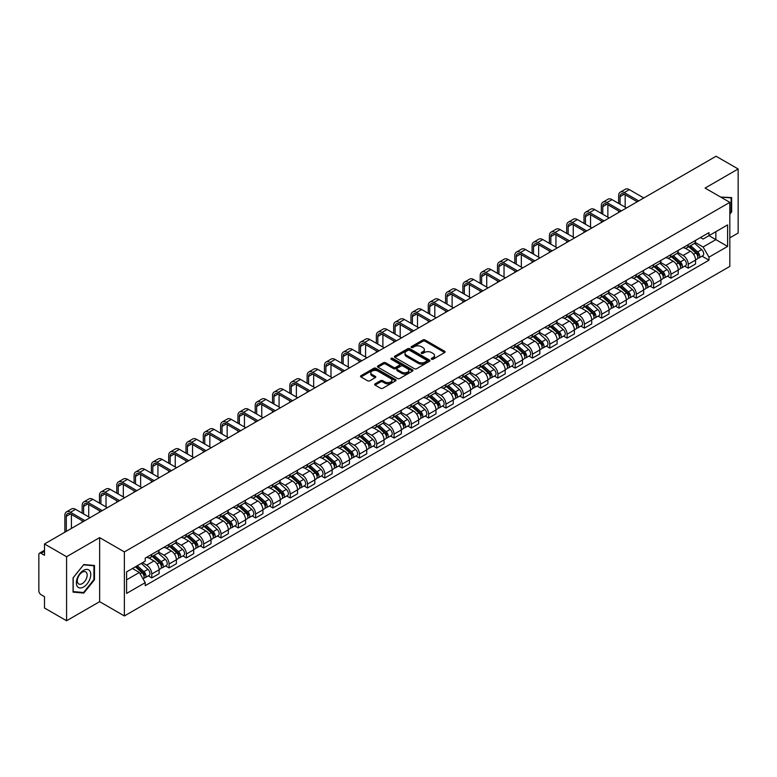 <?xml version="1.0" encoding="UTF-8"?>
<svg xmlns="http://www.w3.org/2000/svg" width="777" height="777" viewBox="0 0 777 777"><rect width="100%" height="100%" fill="white"/><g stroke="black" fill="none" stroke-linecap="round" stroke-linejoin="round"><path stroke-width="1.17" d="M431.575 359.217A1.078 0.622 0 0 0 433.1 359.217L444.667 352.535A1.544 0.894 0 0 0 445.114 351.913A1.544 0.894 0 0 0 444.667 351.282L425.068 339.967A1.544 0.894 0 0 0 422.892 339.967L411.315 346.649A1.078 0.622 0 0 0 412.84 347.523L414.345 346.659A4.924 2.846 0 0 1 421.309 346.659L422.941 347.601A4.924 2.846 0 0 1 424.388 349.611A4.924 2.846 0 0 1 422.941 351.631L421.445 352.496A1.078 0.622 0 0 0 422.97 353.37L424.465 352.505A4.924 2.846 0 0 1 431.439 352.505L433.071 353.448A4.924 2.846 0 0 1 434.508 355.458A4.924 2.846 0 0 1 433.071 357.469L431.575 358.333A1.078 0.622 0 0 0 431.575 359.217L431.575 358.333M375.087 383.848A1.544 0.894 0 0 0 374.64 384.469A1.544 0.894 0 0 0 375.087 385.101L380.584 388.277A1.544 0.894 0 0 0 382.76 388.277L395.61 380.856A1.544 0.894 0 0 0 396.066 380.235A1.544 0.894 0 0 0 395.61 379.603L376.01 368.288A1.544 0.894 0 0 0 373.834 368.288L360.984 375.709A1.544 0.894 0 0 0 360.538 376.33A1.544 0.894 0 0 0 360.984 376.962L367.628 380.798A1.544 0.894 0 0 0 369.803 380.798L375.31 377.622A1.544 0.894 0 0 0 375.757 376.991A1.544 0.894 0 0 0 375.31 376.359L372.008 374.465A4.118 2.38 0 0 1 370.804 372.785A4.118 2.38 0 0 1 373.348 370.58A4.118 2.38 0 0 1 377.836 371.095L390.744 378.545A4.118 2.38 0 0 1 391.948 380.235A4.118 2.38 0 0 1 389.403 382.43A4.118 2.38 0 0 1 384.916 381.915L382.76 380.672A1.544 0.894 0 0 0 380.584 380.672L375.087 383.848L375.087 385.101L380.584 381.954L380.584 380.672M124.378 551.913L99.641 537.626L66.579 556.711L44.503 543.968L716.073 156.245L738.15 168.988L705.089 188.073L729.826 202.35L124.378 551.913L124.378 615.957L729.826 266.404L729.826 202.35M414.452 368.725A1.544 0.894 0 0 0 416.627 368.725L429.477 361.305A1.544 0.894 0 0 0 429.924 360.683A1.544 0.894 0 0 0 429.477 360.052L409.877 348.737A1.544 0.894 0 0 0 407.702 348.737L394.852 356.157A1.544 0.894 0 0 0 394.395 356.779A1.544 0.894 0 0 0 394.852 357.41L414.452 368.725M391.521 359.45A1.078 0.622 0 0 1 392.618 359.605L392.618 358.323L412.548 369.823A1.544 0.894 0 0 1 412.995 370.454A1.544 0.894 0 0 1 412.548 371.085L399.699 378.506A1.544 0.894 0 0 1 397.523 378.506L377.923 367.181L377.923 365.928A1.544 0.894 0 0 0 377.467 366.559A1.544 0.894 0 0 0 377.923 367.181M377.923 365.928L383.42 362.752A1.544 0.894 0 0 1 385.596 362.752L393.541 367.346A1.544 0.894 0 0 0 395.726 367.346L399.368 365.239A1.544 0.894 0 0 0 399.825 364.607A1.544 0.894 0 0 0 399.368 363.976L391.093 359.197A1.078 0.622 0 0 1 392.618 358.323M66.579 556.711L66.579 620.755L44.503 608.012L44.503 596.678L41.064 594.696A3.137 1.816 -120 0 1 38.85 590.85L38.85 554.603A3.137 1.816 -120 0 1 39.501 553.166L44.503 550.271M729.826 237.84L738.15 233.032L738.15 168.988M66.579 620.755L99.641 601.67L124.378 615.957M44.503 543.968L44.503 555.302L41.064 553.321A3.137 1.816 -120 0 0 39.501 553.166M688.228 244.619A7.216 4.167 60 0 1 686.742 247.863L694.055 243.638A7.216 4.167 -120 0 0 695.551 240.394M677.845 252.399L683.129 255.448A7.216 4.167 60 0 1 688.228 264.287L695.551 260.062A7.216 4.167 -120 0 0 690.452 251.224L685.207 248.193M695.551 260.062L695.551 263.966L688.228 268.191L684.722 266.161M686.742 247.863A7.216 4.167 60 0 1 683.187 247.533M688.228 264.287L688.228 268.191M670.93 254.613A7.216 4.167 60 0 1 669.434 257.857L676.757 253.623A7.216 4.167 -120 0 0 678.243 250.388M667.414 276.156L670.93 278.185L678.243 273.96L678.243 270.046A7.216 4.167 -120 0 0 673.144 261.208L667.909 258.187M669.434 257.857A7.216 4.167 60 0 1 665.879 257.527M660.537 262.383L665.821 265.443A7.216 4.167 60 0 1 670.93 274.281L670.93 278.185M653.622 264.607A7.216 4.167 60 0 1 652.126 267.842L659.45 263.617A7.216 4.167 -120 0 0 660.945 260.382M650.116 286.15L653.622 288.17L660.945 283.945L660.945 280.041A7.216 4.167 -120 0 0 655.837 271.202L650.602 268.182M652.126 267.842A7.216 4.167 60 0 1 648.572 267.521M643.23 272.377L648.523 275.427A7.216 4.167 60 0 1 653.622 284.265L653.622 288.17M636.314 274.592A7.216 4.167 60 0 1 634.819 277.836L642.142 273.611A7.216 4.167 -120 0 0 643.638 270.367M632.808 296.134L636.314 298.164L643.638 293.939L643.638 290.035A7.216 4.167 -120 0 0 638.539 281.196L633.294 278.166M634.819 277.836A7.216 4.167 60 0 1 631.274 277.506M625.922 282.372L631.215 285.421A7.216 4.167 60 0 1 636.314 294.26L636.314 298.164M619.007 284.586A7.216 4.167 60 0 1 617.521 287.83L624.834 283.595A7.216 4.167 -120 0 0 626.33 280.361M615.501 306.128L619.016 308.158L626.33 303.933L626.33 300.019A7.216 4.167 -120 0 0 621.231 291.181L615.986 288.16M617.521 287.83A7.216 4.167 60 0 1 613.966 287.5M608.624 292.356L613.908 295.415A7.216 4.167 60 0 1 619.016 304.254L619.016 308.158M601.709 294.58A7.216 4.167 60 0 1 600.213 297.814L607.536 293.589A7.216 4.167 -120 0 0 609.032 290.355M598.193 316.122L601.709 318.143L609.032 313.918L609.032 310.013A7.216 4.167 -120 0 0 603.923 301.175L598.688 298.154M600.213 297.814A7.216 4.167 60 0 1 596.658 297.494M591.316 302.35L596.6 305.4A7.216 4.167 60 0 1 601.709 314.238L601.709 318.143M584.401 304.574A7.216 4.167 60 0 1 582.905 307.809L590.229 303.584A7.216 4.167 -120 0 0 591.724 300.34M580.895 326.107L584.401 328.137L591.724 323.912L591.724 320.007A7.216 4.167 -120 0 0 586.616 311.169L581.381 308.139M582.905 307.809A7.216 4.167 60 0 1 579.351 307.488M574.009 312.344L579.302 315.394A7.216 4.167 60 0 1 584.401 324.232L584.401 328.137M567.093 314.559A7.216 4.167 60 0 1 565.598 317.803L572.921 313.578A7.216 4.167 -120 0 0 574.417 310.334M563.587 336.101L567.093 338.131L574.417 333.906L574.417 329.992A7.216 4.167 -120 0 0 569.318 321.154L564.073 318.133M565.598 317.803A7.216 4.167 60 0 1 562.053 317.472M556.711 322.329L561.994 325.388A7.216 4.167 60 0 1 567.093 334.227L567.093 338.131M549.795 324.553A7.216 4.167 60 0 1 548.3 327.787L555.623 323.562A7.216 4.167 -120 0 0 557.109 320.328M546.28 346.095L549.795 348.115L557.109 343.89L557.109 339.986A7.216 4.167 -120 0 0 552.01 331.148L546.765 328.127M548.3 327.787A7.216 4.167 60 0 1 544.745 327.467M539.403 332.323L544.687 335.373A7.216 4.167 60 0 1 549.795 344.211L549.795 348.115M532.488 334.547A7.216 4.167 60 0 1 530.992 337.781L538.315 333.556A7.216 4.167 -120 0 0 539.811 330.312M528.972 356.08L532.488 358.11L539.811 353.885L539.811 349.98A7.216 4.167 -120 0 0 534.702 341.142L529.467 338.112M530.992 337.781A7.216 4.167 60 0 1 527.437 337.461M522.095 342.317L527.379 345.367A7.216 4.167 60 0 1 532.488 354.205L532.488 358.11M515.18 344.532A7.216 4.167 60 0 1 513.684 347.775L521.008 343.551A7.216 4.167 -120 0 0 522.503 340.307M511.674 366.074L515.18 368.104L522.503 363.879L522.503 359.965A7.216 4.167 -120 0 0 517.404 351.126L512.16 348.106M513.684 347.775A7.216 4.167 60 0 1 510.13 347.445M504.788 352.302L510.081 355.361A7.216 4.167 60 0 1 515.18 364.199L515.18 368.104M497.872 354.526A7.216 4.167 60 0 1 496.386 357.76L503.7 353.535A7.216 4.167 -120 0 0 505.196 350.301M494.366 376.068L497.872 378.088L505.196 373.863L505.196 369.959A7.216 4.167 -120 0 0 500.097 361.12L494.852 358.1M496.386 357.76A7.216 4.167 60 0 1 492.832 357.439M487.49 362.296L492.773 365.345A7.216 4.167 60 0 1 497.872 374.184L497.872 378.088M480.575 364.52A7.216 4.167 60 0 1 479.079 367.754L486.402 363.529A7.216 4.167 -120 0 0 487.888 360.285M477.059 386.052L480.575 388.082L487.898 383.857L487.898 379.953A7.216 4.167 -120 0 0 482.789 371.115L477.554 368.084M479.079 367.754A7.216 4.167 60 0 1 475.524 367.434M470.182 372.29L475.466 375.34A7.216 4.167 60 0 1 480.575 384.178L480.575 388.082M463.267 374.504A7.216 4.167 60 0 1 461.771 377.748L469.094 373.523A7.216 4.167 -120 0 0 470.59 370.279M459.761 396.047L463.267 398.077L470.59 393.852L470.59 389.937A7.216 4.167 -120 0 0 465.481 381.099L460.246 378.078M461.771 377.748A7.216 4.167 60 0 1 458.216 377.418M452.874 382.274L458.168 385.334A7.216 4.167 60 0 1 463.267 394.172L463.267 398.077M445.959 384.498A7.216 4.167 60 0 1 444.463 387.733L451.787 383.508A7.216 4.167 -120 0 0 453.282 380.274M442.453 406.041L445.959 408.061L453.282 403.836L453.282 399.932A7.216 4.167 -120 0 0 448.183 391.093L442.939 388.073M444.463 387.733A7.216 4.167 60 0 1 440.918 387.412M435.567 392.268L440.86 395.318A7.216 4.167 60 0 1 445.959 404.157L445.959 408.061M428.651 394.493A7.216 4.167 60 0 1 427.165 397.727L434.479 393.502A7.216 4.167 -120 0 0 435.975 390.258M425.145 416.035L428.661 418.055L435.975 413.83L435.975 409.926A7.216 4.167 -120 0 0 430.876 401.087L425.631 398.057M427.165 397.727A7.216 4.167 60 0 1 423.611 397.406M418.269 402.263L423.552 405.312A7.216 4.167 60 0 1 428.661 414.151L428.661 418.055M411.354 404.477A7.216 4.167 60 0 1 409.858 407.721L417.181 403.496A7.216 4.167 -120 0 0 418.677 400.252M407.838 426.019L411.354 428.049L418.677 423.824L418.677 419.91A7.216 4.167 -120 0 0 413.568 411.072L408.333 408.051M409.858 407.721A7.216 4.167 60 0 1 406.303 407.391M400.961 412.247L406.245 415.306A7.216 4.167 60 0 1 411.354 424.145L411.354 428.049M394.046 414.471A7.216 4.167 60 0 1 392.55 417.705L399.873 413.481A7.216 4.167 -120 0 0 401.369 410.246M390.54 436.014L394.046 438.043L401.369 433.809L401.369 429.904A7.216 4.167 -120 0 0 396.26 421.066L391.025 418.045M392.55 417.705A7.216 4.167 60 0 1 388.995 417.385M383.653 422.241L388.947 425.291A7.216 4.167 60 0 1 394.046 434.129L394.046 438.043M376.738 424.465A7.216 4.167 60 0 1 375.242 427.7L382.566 423.475A7.216 4.167 -120 0 0 384.061 420.231M373.232 446.008L376.738 448.028L384.061 443.803L384.061 439.899A7.216 4.167 -120 0 0 378.962 431.06L373.718 428.03M375.242 427.7A7.216 4.167 60 0 1 371.697 427.379M366.355 432.235L371.639 435.285A7.216 4.167 60 0 1 376.738 444.123L376.738 448.028M359.44 434.45A7.216 4.167 60 0 1 357.944 437.694L365.268 433.469A7.216 4.167 -120 0 0 366.754 430.225M355.924 455.992L359.44 458.022L366.754 453.797L366.754 449.883A7.216 4.167 -120 0 0 361.655 441.045L356.41 438.024M357.944 437.694A7.216 4.167 60 0 1 354.39 437.364M349.048 442.22L354.331 445.279A7.216 4.167 60 0 1 359.44 454.118L359.44 458.022M342.133 444.444A7.216 4.167 60 0 1 340.637 447.678L347.96 443.453A7.216 4.167 -120 0 0 349.456 440.219M338.617 465.986L342.133 468.016L349.456 463.782L349.456 459.877A7.216 4.167 -120 0 0 344.347 451.039L339.112 448.018M340.637 447.678A7.216 4.167 60 0 1 337.082 447.358M331.74 452.214L337.033 455.264A7.216 4.167 60 0 1 342.133 464.102L342.133 468.016M324.825 454.438A7.216 4.167 60 0 1 323.329 457.672L330.652 453.447A7.216 4.167 -120 0 0 332.148 450.204M321.319 475.98L324.825 478.001L332.148 473.776L332.148 469.871A7.216 4.167 -120 0 0 327.049 461.033L321.804 458.003M323.329 457.672A7.216 4.167 60 0 1 319.784 457.352M314.432 462.208L319.726 465.258A7.216 4.167 60 0 1 324.825 474.096L324.825 478.001M307.517 464.423A7.216 4.167 60 0 1 306.031 467.667L313.345 463.442A7.216 4.167 -120 0 0 314.84 460.198M304.011 485.965L307.517 487.995L314.84 483.77L314.84 479.856A7.216 4.167 -120 0 0 309.741 471.017L304.497 467.997M306.031 467.667A7.216 4.167 60 0 1 302.476 467.336M297.135 472.193L302.418 475.252A7.216 4.167 60 0 1 307.517 484.09L307.517 487.995M290.219 474.417A7.216 4.167 60 0 1 288.723 477.651L296.047 473.426A7.216 4.167 -120 0 0 297.533 470.192M286.703 495.959L290.219 497.989L297.542 493.754L297.542 489.85A7.216 4.167 -120 0 0 292.434 481.012L287.199 477.991M288.723 477.651A7.216 4.167 60 0 1 285.169 477.331M279.827 482.187L285.11 485.236A7.216 4.167 60 0 1 290.219 494.075L290.219 497.989M272.912 484.411A7.216 4.167 60 0 1 271.416 487.645L278.739 483.42A7.216 4.167 -120 0 0 280.235 480.176M269.405 505.953L272.912 507.973L280.235 503.749L280.235 499.844A7.216 4.167 -120 0 0 275.126 491.006L269.891 487.975M271.416 487.645A7.216 4.167 60 0 1 267.861 487.325M262.519 492.181L267.812 495.231A7.216 4.167 60 0 1 272.912 504.069L272.912 507.973M255.604 494.395A7.216 4.167 60 0 1 254.108 497.639L261.431 493.414A7.216 4.167 -120 0 0 262.927 490.17M252.098 515.938L255.604 517.968L262.927 513.743L262.927 509.829A7.216 4.167 -120 0 0 257.828 500.99L252.583 497.97M254.108 497.639A7.216 4.167 60 0 1 250.563 497.309M245.211 502.165L250.505 505.225A7.216 4.167 60 0 1 255.604 514.063L255.604 517.968M238.306 504.39A7.216 4.167 60 0 1 236.81 507.624L244.124 503.399A7.216 4.167 -120 0 0 245.619 500.165M234.79 525.932L238.306 527.962L245.619 523.727L245.619 519.823A7.216 4.167 -120 0 0 240.52 510.984L235.276 507.964M236.81 507.624A7.216 4.167 60 0 1 233.255 507.303M227.914 512.16L233.197 515.209A7.216 4.167 60 0 1 238.306 524.048L238.306 527.962M220.998 514.384A7.216 4.167 60 0 1 219.502 517.618L226.826 513.393A7.216 4.167 -120 0 0 228.321 510.149M217.482 535.926L220.998 537.946L228.321 533.721L228.321 529.817A7.216 4.167 -120 0 0 223.213 520.978L217.978 517.948M219.502 517.618A7.216 4.167 60 0 1 215.948 517.297M210.606 522.154L215.889 525.203A7.216 4.167 60 0 1 220.998 534.042L220.998 537.946M203.691 524.368A7.216 4.167 60 0 1 202.195 527.612L209.518 523.387A7.216 4.167 -120 0 0 211.014 520.143M200.184 545.91L203.691 547.94L211.014 543.715L211.014 539.801A7.216 4.167 -120 0 0 205.915 530.963L200.67 527.942M202.195 527.612A7.216 4.167 60 0 1 198.64 527.282M193.298 532.138L198.591 535.198A7.216 4.167 60 0 1 203.691 544.036L203.691 547.94M186.383 534.362A7.216 4.167 60 0 1 184.887 537.597L192.21 533.372A7.216 4.167 -120 0 0 193.706 530.137M182.877 555.905L186.383 557.935L193.706 553.7L193.706 549.795A7.216 4.167 -120 0 0 188.607 540.957L183.362 537.937M184.887 537.597A7.216 4.167 60 0 1 181.342 537.276M176 542.132L181.284 545.182A7.216 4.167 60 0 1 186.383 554.02L186.383 557.935M169.085 544.356A7.216 4.167 60 0 1 167.589 547.591L174.912 543.366A7.216 4.167 -120 0 0 176.398 540.122M165.569 565.899L169.085 567.919L176.398 563.694L176.398 559.79A7.216 4.167 -120 0 0 171.299 550.951L166.064 547.921M167.589 547.591A7.216 4.167 60 0 1 164.034 547.27M158.693 552.126L163.976 555.176A7.216 4.167 60 0 1 169.085 564.015L169.085 567.919M151.777 554.341A7.216 4.167 60 0 1 150.282 557.585L157.605 553.36A7.216 4.167 -120 0 0 159.1 550.116M148.261 575.883L151.777 577.913L159.1 573.688L159.1 569.774A7.216 4.167 -120 0 0 153.992 560.936L148.757 557.915M150.282 557.585A7.216 4.167 60 0 1 146.727 557.255M142.453 562.733L146.678 565.17A7.216 4.167 60 0 1 151.777 574.009L151.777 577.913M700.485 237.548L703.098 239.054L727.612 224.903L715.85 231.682L715.85 239.627L703.098 246.989L695.143 242.405M126.593 579.836L139.355 572.464L145.231 582.653L126.593 593.414L126.593 571.891L145.231 561.13L145.231 558.119L708.974 232.644L708.974 235.654L727.612 246.416L708.974 257.177L703.098 246.989M727.612 224.903L727.612 246.416M145.231 582.653L145.231 585.664L708.974 260.188L708.974 257.177M729.826 214.17L731.662 211.888L731.662 197.62L720.648 197.047L731.108 197.902L731.108 211.732L729.826 213.325M99.641 537.626L99.641 601.67M73.067 592.123L83.78 593.084L94.483 579.768L94.483 565.491L83.78 564.539L73.067 577.855L73.067 592.123M139.355 572.464L132.478 568.502M702.029 256.177L708.974 260.188M731.108 211.577L731.662 211.888M82.644 592.433L83.78 593.084M93.93 579.448L94.483 579.768M432.002 359.372L433.071 358.751A4.924 2.846 0 0 0 434.508 356.74L434.508 355.458M424.388 349.611L424.388 350.893A4.924 2.846 0 0 1 422.941 352.904L421.872 353.525M444.648 352.554L425.068 341.249A1.544 0.894 0 0 0 422.892 341.249L411.752 347.678M429.458 361.324L409.877 350.019A1.544 0.894 0 0 0 407.702 350.019L394.871 357.42L394.852 356.157M426.758 361.12A1.078 0.622 0 0 0 426.758 360.237L409.547 350.31A1.078 0.622 0 0 0 408.022 350.31L406.449 351.214A4.924 2.846 0 0 0 405.002 353.234A4.924 2.846 0 0 0 406.449 355.244L418.211 362.033A4.924 2.846 0 0 0 425.174 362.033L426.758 361.12L426.758 362.403A1.078 0.622 0 0 0 427.068 361.956L427.068 360.683M405.002 353.234L405.002 354.506A4.924 2.846 0 0 0 406.449 356.526L406.449 355.244M426.758 362.403L425.174 363.315A4.924 2.846 0 0 1 418.211 363.315L406.449 356.526M377.943 367.2L383.42 364.034L383.42 362.752M399.825 364.607L399.825 365.889A1.544 0.894 0 0 1 399.368 366.521L395.726 368.628A1.544 0.894 0 0 1 393.541 368.628L385.596 364.034A1.544 0.894 0 0 0 383.42 364.034M392.618 359.605L412.519 371.095M401.796 372.105A4.118 2.38 0 0 0 406.284 372.62A4.118 2.38 0 0 0 408.828 370.425A4.118 2.38 0 0 0 407.614 368.745L403.069 366.113A1.544 0.894 0 0 0 400.893 366.113L397.241 368.22A1.544 0.894 0 0 0 396.794 368.852A1.544 0.894 0 0 0 397.241 369.483L401.796 372.105L401.796 373.387A4.118 2.38 0 0 0 406.284 373.902A4.118 2.38 0 0 0 408.828 371.707L408.828 370.425M396.794 368.852L396.794 370.134A1.544 0.894 0 0 0 397.241 370.765L397.241 369.483M401.796 373.387L397.241 370.765M391.948 380.235L391.948 381.507A4.118 2.38 0 0 1 389.403 383.712A4.118 2.38 0 0 1 384.916 383.197L382.76 381.954A1.544 0.894 0 0 0 380.584 381.954M370.804 372.785L370.804 374.058A4.118 2.38 0 0 0 372.008 375.747L372.008 374.465M375.31 376.359L375.31 377.622L372.008 375.747M395.61 379.603L395.61 380.856L376.01 369.57A1.544 0.894 0 0 0 373.834 369.57L361.004 376.971M688.733 246.707L695.784 253.001A3.924 2.263 60 0 1 697.018 259.071L695.551 259.916M688.917 246.882L692.239 248.795M689.442 246.299L697.29 253.302A1.884 1.088 60 0 1 697.882 256.216A1.884 1.088 60 0 1 697.707 256.284M690.617 245.619L697.668 251.913A3.924 2.263 60 0 1 698.902 257.983A3.924 2.263 60 0 1 697.717 258.11M694.551 243.259L701.66 249.611A3.924 2.263 60 0 1 702.894 255.672L698.902 257.983M620.065 204.244L620.065 196.62A5.886 3.399 60 0 1 621.279 193.929A5.886 3.399 60 0 1 624.222 194.221L637.257 201.748M643.803 197.97L629.331 189.607A7.925 4.575 -120 0 0 625.368 189.219L620.26 192.162A7.925 4.575 -120 0 0 618.628 195.794L618.628 203.409M638.704 200.913L624.222 192.56A7.925 4.575 -120 0 0 620.26 192.162M618.628 210.965L618.628 212.51M625.164 207.187L625.164 194.765M671.425 256.701L678.476 262.995A3.924 2.263 60 0 1 679.71 269.056L678.243 269.901M671.61 256.866L674.931 258.79M672.134 256.293L679.982 263.296A1.884 1.088 60 0 1 680.574 266.2A1.884 1.088 60 0 1 680.399 266.268M673.309 255.614L680.361 261.907A3.924 2.263 60 0 1 681.594 267.968A3.924 2.263 60 0 1 680.409 268.094M677.243 253.253L684.362 259.596A3.924 2.263 60 0 1 685.586 265.666L681.594 267.968M654.117 266.696L661.178 272.989A3.924 2.263 60 0 1 662.402 279.05L660.945 279.895M654.312 266.861L657.624 268.774M654.836 266.278L662.684 273.281A1.884 1.088 60 0 1 663.267 276.194A1.884 1.088 60 0 1 663.102 276.262M656.011 265.608L663.063 271.901A3.924 2.263 60 0 1 664.286 277.962A3.924 2.263 60 0 1 663.102 278.088M659.935 263.248L667.054 269.59A3.924 2.263 60 0 1 668.288 275.66L664.286 277.962M636.819 276.68L643.871 282.974A3.924 2.263 60 0 1 645.104 289.044L643.638 289.889M637.004 276.855L640.326 278.768M637.528 276.272L645.376 283.275A1.884 1.088 60 0 1 645.969 286.189A1.884 1.088 60 0 1 645.794 286.257M638.704 275.592L645.755 281.886A3.924 2.263 60 0 1 646.988 287.956A3.924 2.263 60 0 1 645.804 288.082M642.637 273.232L649.747 279.584A3.924 2.263 60 0 1 650.98 285.645L646.988 287.956M730.419 197.513L731.108 197.902M89.802 570.91A10.198 5.886 120 0 0 79.953 573.552A10.198 5.886 120 0 0 77.311 586.45A10.198 5.886 120 0 0 87.16 583.809A10.198 5.886 120 0 0 89.802 570.91M86.519 572.6A6.983 4.031 120 0 0 85.732 571.872A6.983 4.031 120 0 0 79.235 575.135A6.983 4.031 120 0 0 77.962 583.245A6.983 4.031 120 0 0 78.749 583.964A6.983 4.031 120 0 0 85.247 580.71A6.983 4.031 120 0 0 86.519 572.6M83.557 592.511L73.184 591.579L73.184 577.758L83.557 564.85L93.93 565.782L93.93 579.603L83.557 592.511M93.24 565.384L93.93 565.782M602.758 214.238L602.758 206.614A5.886 3.399 60 0 1 603.982 203.924A5.886 3.399 60 0 1 606.924 204.215L619.959 211.732M626.495 207.954L612.023 199.602A7.925 4.575 -120 0 0 608.061 199.203L602.962 202.156A7.925 4.575 -120 0 0 601.32 205.779L601.32 213.403M621.396 210.907L606.924 202.544A7.925 4.575 -120 0 0 602.962 202.156M601.32 220.959L601.32 222.494M607.867 217.181L607.867 204.759M585.46 224.223L585.46 216.608A5.886 3.399 60 0 1 586.674 213.908A5.886 3.399 60 0 1 589.617 214.199L602.651 221.727M609.197 217.948L594.716 209.596A7.925 4.575 -120 0 0 590.753 209.198L585.654 212.14A7.925 4.575 -120 0 0 584.013 215.773L584.013 223.397M604.088 220.891L589.617 212.539A7.925 4.575 -120 0 0 585.654 212.14M584.013 230.954L584.013 232.488M590.559 227.175L590.559 214.743M568.152 234.217L568.152 226.593A5.886 3.399 60 0 1 569.366 223.902A5.886 3.399 60 0 1 572.309 224.194L585.343 231.721M591.889 227.943L577.418 219.58A7.925 4.575 -120 0 0 573.455 219.192L568.346 222.135A7.925 4.575 -120 0 0 566.705 225.767L566.705 233.382M586.79 230.886L572.309 222.533A7.925 4.575 -120 0 0 568.346 222.135M566.705 240.938L566.705 242.482M573.251 237.16L573.251 224.738M619.512 286.674L626.563 292.968A3.924 2.263 60 0 1 627.797 299.028L626.33 299.873M619.696 286.839L623.018 288.762M620.221 286.266L628.069 293.269A1.884 1.088 60 0 1 628.661 296.173A1.884 1.088 60 0 1 628.486 296.241M621.396 285.586L628.447 291.88A3.924 2.263 60 0 1 629.681 297.941A3.924 2.263 60 0 1 628.496 298.067M625.33 283.226L632.439 289.568A3.924 2.263 60 0 1 633.673 295.639L629.681 297.941M602.204 296.668L609.255 302.962A3.924 2.263 60 0 1 610.489 309.023L609.022 309.868M602.398 296.833L605.71 298.747M602.923 296.251L610.761 303.253A1.884 1.088 60 0 1 611.353 306.167A1.884 1.088 60 0 1 611.188 306.235M604.088 295.581L611.14 301.874A3.924 2.263 60 0 1 612.373 307.935A3.924 2.263 60 0 1 611.188 308.061M608.022 293.22L615.141 299.563A3.924 2.263 60 0 1 616.365 305.633L612.373 307.935M550.844 244.211L550.844 236.587A5.886 3.399 60 0 1 552.068 233.896A5.886 3.399 60 0 1 555.001 234.188L568.036 241.705M574.582 237.927L560.11 229.574A7.925 4.575 -120 0 0 556.147 229.176L551.048 232.129A7.925 4.575 -120 0 0 549.407 235.752L549.407 243.376M569.483 240.88L555.001 232.517A7.925 4.575 -120 0 0 551.048 232.129M549.407 250.932L549.407 252.467M555.943 247.154L555.943 234.732M533.537 254.196L533.537 246.581A5.886 3.399 60 0 1 534.761 243.881A5.886 3.399 60 0 1 537.703 244.172L550.738 251.699M557.284 247.921L542.802 239.569A7.925 4.575 -120 0 0 538.84 239.17L533.741 242.113A7.925 4.575 -120 0 0 532.099 245.746L532.099 253.37M552.175 250.864L537.703 242.511A7.925 4.575 -120 0 0 533.741 242.113M532.099 260.926L532.099 262.461M538.646 257.148L538.646 244.716M584.906 306.653L591.957 312.946A3.924 2.263 60 0 1 593.181 319.017L591.724 319.862M585.091 306.828L588.412 308.741M585.615 306.245L593.463 313.248A1.884 1.088 60 0 1 594.055 316.161A1.884 1.088 60 0 1 593.881 316.229M586.79 305.565L593.842 311.859A3.924 2.263 60 0 1 595.075 317.929A3.924 2.263 60 0 1 593.89 318.055M590.724 303.205L597.834 309.557A3.924 2.263 60 0 1 599.067 315.617L595.075 317.929M567.598 316.647L574.65 322.941A3.924 2.263 60 0 1 575.883 329.001L574.417 329.846M567.783 316.812L571.105 318.735M568.308 316.239L576.155 323.242A1.884 1.088 60 0 1 576.748 326.146A1.884 1.088 60 0 1 576.573 326.214M569.483 315.559L576.534 321.853A3.924 2.263 60 0 1 577.767 327.913A3.924 2.263 60 0 1 576.583 328.04M573.416 313.199L580.526 319.541A3.924 2.263 60 0 1 581.759 325.612L577.767 327.913M550.291 326.641L557.342 332.935A3.924 2.263 60 0 1 558.576 338.995L557.109 339.84M550.475 326.806L553.797 328.72M551 326.233L558.848 333.226A1.884 1.088 60 0 1 559.44 336.14A1.884 1.088 60 0 1 559.265 336.208M552.175 325.553L559.226 331.847A3.924 2.263 60 0 1 560.46 337.908A3.924 2.263 60 0 1 559.275 338.034M556.109 323.193L563.218 329.535A3.924 2.263 60 0 1 564.452 335.606L560.46 337.908M532.983 336.626L540.034 342.919A3.924 2.263 60 0 1 541.268 348.99L539.811 349.835M533.177 336.8L536.489 338.714M533.702 336.218L541.55 343.22A1.884 1.088 60 0 1 542.132 346.134A1.884 1.088 60 0 1 541.967 346.202M534.877 335.538L541.928 341.831A3.924 2.263 60 0 1 543.152 347.902A3.924 2.263 60 0 1 541.967 348.028M538.801 333.178L545.92 339.53A3.924 2.263 60 0 1 547.154 345.59L543.152 347.902M515.685 346.62L522.736 352.913A3.924 2.263 60 0 1 523.96 358.974L522.503 359.819M515.87 346.785L519.191 348.708M516.394 346.212L524.242 353.214A1.884 1.088 60 0 1 524.834 356.119A1.884 1.088 60 0 1 524.66 356.187M517.569 345.532L524.621 351.826A3.924 2.263 60 0 1 525.854 357.886A3.924 2.263 60 0 1 524.669 358.012M521.503 343.172L528.613 349.514A3.924 2.263 60 0 1 529.846 355.584L525.854 357.886M498.378 356.614L505.429 362.908A3.924 2.263 60 0 1 506.662 368.968L505.196 369.813M498.562 356.779L501.884 358.692M499.087 356.206L506.934 363.199A1.884 1.088 60 0 1 507.527 366.113A1.884 1.088 60 0 1 507.352 366.181M500.262 355.526L507.313 361.82A3.924 2.263 60 0 1 508.546 367.88A3.924 2.263 60 0 1 507.362 368.007M504.195 353.166L511.305 359.508A3.924 2.263 60 0 1 512.538 365.578L508.546 367.88M481.07 366.598L488.121 372.892A3.924 2.263 60 0 1 489.355 378.962L487.888 379.807M481.254 366.773L484.576 368.687M481.779 366.19L489.627 373.193A1.884 1.088 60 0 1 490.219 376.107A1.884 1.088 60 0 1 490.054 376.175M482.954 365.511L490.005 371.804A3.924 2.263 60 0 1 491.239 377.875A3.924 2.263 60 0 1 490.054 378.001M486.888 363.15L494.007 369.502A3.924 2.263 60 0 1 495.231 375.563L491.239 377.875M463.762 376.592L470.823 382.886A3.924 2.263 60 0 1 472.047 388.947L470.59 389.792M463.956 376.758L467.268 378.681M464.481 376.185L472.329 383.187A1.884 1.088 60 0 1 472.911 386.091A1.884 1.088 60 0 1 472.746 386.159M465.656 375.505L472.707 381.798A3.924 2.263 60 0 1 473.931 387.859A3.924 2.263 60 0 1 472.746 387.985M469.58 373.145L476.699 379.497A3.924 2.263 60 0 1 477.933 385.557L473.931 387.859M516.239 264.19L516.239 256.565A5.886 3.399 60 0 1 517.453 253.875A5.886 3.399 60 0 1 520.396 254.166L533.43 261.694M539.976 257.915L525.495 249.553A7.925 4.575 -120 0 0 521.532 249.164L516.433 252.107A7.925 4.575 -120 0 0 514.792 255.74L514.792 263.354M534.867 260.858L520.396 252.506A7.925 4.575 -120 0 0 516.433 252.107M514.792 270.911L514.792 272.455M521.338 267.133L521.338 254.71M498.931 274.184L498.931 266.56A5.886 3.399 60 0 1 500.145 263.869A5.886 3.399 60 0 1 503.088 264.161L516.122 271.678M522.668 267.9L508.197 259.547A7.925 4.575 -120 0 0 504.234 259.149L499.125 262.102A7.925 4.575 -120 0 0 497.484 265.724L497.484 273.349M517.569 270.852L503.088 262.49A7.925 4.575 -120 0 0 499.125 262.102M497.484 280.905L497.484 282.44M504.03 277.127L504.03 264.704M481.623 284.168L481.623 276.554A5.886 3.399 60 0 1 482.847 273.854A5.886 3.399 60 0 1 485.78 274.145L498.815 281.672M505.361 277.894L490.889 269.541A7.925 4.575 -120 0 0 486.926 269.143L481.827 272.086A7.925 4.575 -120 0 0 480.186 275.718L480.186 283.343M500.262 280.837L485.78 272.484A7.925 4.575 -120 0 0 481.827 272.086M480.186 290.899L480.186 292.434M486.732 287.121L486.732 274.689M464.316 294.162L464.316 286.538A5.886 3.399 60 0 1 465.54 283.848A5.886 3.399 60 0 1 468.482 284.139L481.517 291.666M488.063 287.888L473.582 279.526A7.925 4.575 -120 0 0 469.619 279.137L464.52 282.08A7.925 4.575 -120 0 0 462.878 285.713L462.878 293.327M482.954 290.831L468.482 282.478A7.925 4.575 -120 0 0 464.52 282.08M462.878 300.884L462.878 302.428M469.425 297.105L469.425 284.683M447.018 304.157L447.018 296.532A5.886 3.399 60 0 1 448.232 293.842A5.886 3.399 60 0 1 451.175 294.133L464.209 301.651M470.755 297.873L456.274 289.52A7.925 4.575 -120 0 0 452.321 289.122L447.212 292.074A7.925 4.575 -120 0 0 445.571 295.697L445.571 303.321M465.656 300.825L451.175 292.463A7.925 4.575 -120 0 0 447.212 292.074M445.571 310.878L445.571 312.412M452.117 307.1L452.117 294.677M429.71 314.141L429.71 306.526A5.886 3.399 60 0 1 430.924 303.826A5.886 3.399 60 0 1 433.867 304.118L446.901 311.645M453.447 307.867L438.976 299.514A7.925 4.575 -120 0 0 435.013 299.116L429.904 302.059A7.925 4.575 -120 0 0 428.273 305.691L428.273 313.316M448.348 310.81L433.867 302.457A7.925 4.575 -120 0 0 429.904 302.059M428.273 320.872L428.273 322.406M434.809 317.094L434.809 304.662M412.402 324.135L412.402 316.511A5.886 3.399 60 0 1 413.626 313.821A5.886 3.399 60 0 1 416.569 314.112L429.603 321.639M436.14 317.861L421.668 309.499A7.925 4.575 -120 0 0 417.705 309.11L412.606 312.053A7.925 4.575 -120 0 0 410.965 315.685L410.965 323.3M431.041 320.804L416.569 312.451A7.925 4.575 -120 0 0 412.606 312.053M410.965 330.856L410.965 332.401M417.511 327.078L417.511 314.656M395.104 334.129L395.104 326.505A5.886 3.399 60 0 1 396.319 323.815A5.886 3.399 60 0 1 399.261 324.106L412.296 331.624M418.842 327.845L404.361 319.493A7.925 4.575 -120 0 0 400.398 319.104L395.299 322.047A7.925 4.575 -120 0 0 393.657 325.67L393.657 333.294M413.733 330.798L399.261 322.436A7.925 4.575 -120 0 0 395.299 322.047M393.657 340.85L393.657 342.385M400.204 337.072L400.204 324.65M446.464 386.587L453.515 392.88A3.924 2.263 60 0 1 454.749 398.941L453.282 399.786M446.649 386.752L449.97 388.665M447.173 386.179L455.021 393.172A1.884 1.088 60 0 1 455.613 396.085A1.884 1.088 60 0 1 455.439 396.153M448.348 385.499L455.4 391.793A3.924 2.263 60 0 1 456.633 397.853A3.924 2.263 60 0 1 455.448 397.979M452.282 383.139L459.392 389.481A3.924 2.263 60 0 1 460.625 395.551L456.633 397.853M377.797 344.114L377.797 336.499A5.886 3.399 60 0 1 379.011 333.799A5.886 3.399 60 0 1 381.954 334.091L394.988 341.618M401.534 337.84L387.063 329.487A7.925 4.575 -120 0 0 383.1 329.089L377.991 332.041A7.925 4.575 -120 0 0 376.35 335.664L376.35 343.288M396.435 340.782L381.954 332.43A7.925 4.575 -120 0 0 377.991 332.041M376.35 350.845L376.35 352.379M382.896 347.066L382.896 334.634M429.157 396.571L436.208 402.865A3.924 2.263 60 0 1 437.441 408.935L435.975 409.78M429.341 396.746L432.663 398.659M429.866 396.163L437.713 403.166A1.884 1.088 60 0 1 438.306 406.08A1.884 1.088 60 0 1 438.131 406.148M431.041 395.483L438.092 401.777A3.924 2.263 60 0 1 439.326 407.847A3.924 2.263 60 0 1 438.141 407.974M434.974 393.123L442.084 399.475A3.924 2.263 60 0 1 443.317 405.536L439.326 407.847M360.489 354.108L360.489 346.484A5.886 3.399 60 0 1 361.713 343.793A5.886 3.399 60 0 1 364.646 344.085L377.68 351.612M384.226 347.834L369.755 339.471A7.925 4.575 -120 0 0 365.792 339.083L360.693 342.026A7.925 4.575 -120 0 0 359.052 345.658L359.052 353.273M379.127 350.777L364.646 342.424A7.925 4.575 -120 0 0 360.693 342.026M359.052 360.829L359.052 362.373M365.588 357.051L365.588 344.629M411.849 406.565L418.9 412.859A3.924 2.263 60 0 1 420.134 418.92L418.667 419.765M412.043 406.73L415.355 408.653M412.568 406.157L420.406 413.16A1.884 1.088 60 0 1 420.998 416.064A1.884 1.088 60 0 1 420.833 416.132M413.733 405.477L420.794 411.771A3.924 2.263 60 0 1 422.018 417.832A3.924 2.263 60 0 1 420.833 417.958M417.667 403.117L424.786 409.469A3.924 2.263 60 0 1 426.01 415.53L422.018 417.832M394.551 416.559L401.602 422.853A3.924 2.263 60 0 1 402.826 428.914L401.369 429.759M394.735 416.725L398.057 418.638M395.26 416.151L403.108 423.144A1.884 1.088 60 0 1 403.7 426.058A1.884 1.088 60 0 1 403.525 426.126M396.435 415.472L403.486 421.765A3.924 2.263 60 0 1 404.72 427.826A3.924 2.263 60 0 1 403.535 427.952M400.369 413.111L407.478 419.454A3.924 2.263 60 0 1 408.712 425.524L404.72 427.826M377.243 426.544L384.294 432.838A3.924 2.263 60 0 1 385.528 438.908L384.061 439.753M377.428 426.719L380.749 428.632M377.952 426.136L385.8 433.139A1.884 1.088 60 0 1 386.392 436.052A1.884 1.088 60 0 1 386.218 436.12M379.127 425.456L386.179 431.75A3.924 2.263 60 0 1 387.412 437.82A3.924 2.263 60 0 1 386.227 437.946M383.061 423.096L390.171 429.448A3.924 2.263 60 0 1 391.404 435.508L387.412 437.82M359.936 436.538L366.987 442.832A3.924 2.263 60 0 1 368.22 448.892L366.754 449.737M360.12 436.703L363.442 438.626M360.645 436.13L368.492 443.133A1.884 1.088 60 0 1 369.085 446.037A1.884 1.088 60 0 1 368.91 446.105M361.82 435.45L368.871 441.744A3.924 2.263 60 0 1 370.105 447.805A3.924 2.263 60 0 1 368.92 447.931M365.753 433.09L372.863 439.442A3.924 2.263 60 0 1 374.096 445.503L370.105 447.805M342.628 446.532L349.679 452.826A3.924 2.263 60 0 1 350.913 458.886L349.456 459.731M342.822 446.697L346.134 448.611M343.347 446.124L351.194 453.117A1.884 1.088 60 0 1 351.777 456.031A1.884 1.088 60 0 1 351.612 456.099M344.522 445.444L351.573 451.738A3.924 2.263 60 0 1 352.797 457.799A3.924 2.263 60 0 1 351.612 457.925M348.446 443.084L355.565 449.427A3.924 2.263 60 0 1 356.798 455.497L352.797 457.799M325.33 456.517L332.381 462.81A3.924 2.263 60 0 1 333.605 468.881L332.148 469.726M325.514 456.691L328.836 458.605M326.039 456.109L333.887 463.111A1.884 1.088 60 0 1 334.479 466.025A1.884 1.088 60 0 1 334.304 466.093M327.214 455.429L334.265 461.723A3.924 2.263 60 0 1 335.499 467.793A3.924 2.263 60 0 1 334.314 467.919M331.148 453.069L338.257 459.421A3.924 2.263 60 0 1 339.491 465.481L335.499 467.793M308.022 466.511L315.073 472.804A3.924 2.263 60 0 1 316.307 478.865L314.84 479.71M308.207 466.676L311.528 468.599M308.731 466.103L316.579 473.106A1.884 1.088 60 0 1 317.171 476.01A1.884 1.088 60 0 1 316.997 476.078M309.906 465.423L316.958 471.717A3.924 2.263 60 0 1 318.191 477.777A3.924 2.263 60 0 1 317.006 477.904M313.84 463.063L320.95 469.415A3.924 2.263 60 0 1 322.183 475.475L318.191 477.777M290.715 476.505L297.766 482.799A3.924 2.263 60 0 1 298.999 488.859L297.533 489.704M290.899 476.67L294.221 478.583M291.424 476.097L299.271 483.09A1.884 1.088 60 0 1 299.864 486.004A1.884 1.088 60 0 1 299.699 486.072M292.599 475.417L299.65 481.711A3.924 2.263 60 0 1 300.884 487.771A3.924 2.263 60 0 1 299.699 487.898M296.532 473.057L303.652 479.399A3.924 2.263 60 0 1 304.875 485.47L300.884 487.771M273.417 486.499L280.468 492.783A3.924 2.263 60 0 1 281.692 498.853L280.235 499.698M273.601 486.664L276.913 488.578M274.126 486.081L281.973 493.084A1.884 1.088 60 0 1 282.556 495.998A1.884 1.088 60 0 1 282.391 496.066M275.301 485.402L282.352 491.695A3.924 2.263 60 0 1 283.576 497.766A3.924 2.263 60 0 1 282.401 497.892M279.225 483.041L286.344 489.393A3.924 2.263 60 0 1 287.577 495.454L283.576 497.766M256.109 496.484L263.16 502.777A3.924 2.263 60 0 1 264.394 508.838L262.927 509.683M256.293 496.649L259.615 498.572M256.818 496.076L264.666 503.078A1.884 1.088 60 0 1 265.258 505.982A1.884 1.088 60 0 1 265.083 506.06M257.993 495.396L265.044 501.689A3.924 2.263 60 0 1 266.278 507.75A3.924 2.263 60 0 1 265.093 507.876M261.927 493.036L269.036 499.388A3.924 2.263 60 0 1 270.27 505.448L266.278 507.75M238.801 506.478L245.853 512.771A3.924 2.263 60 0 1 247.086 518.832L245.619 519.677M238.986 506.643L242.307 508.556M239.51 506.07L247.358 513.063A1.884 1.088 60 0 1 247.95 515.977A1.884 1.088 60 0 1 247.776 516.045M240.685 505.39L247.737 511.684A3.924 2.263 60 0 1 248.97 517.744A3.924 2.263 60 0 1 247.785 517.87M244.619 503.03L251.729 509.372A3.924 2.263 60 0 1 252.962 515.442L248.97 517.744M221.494 516.472L228.545 522.756A3.924 2.263 60 0 1 229.778 528.826L228.312 529.671M221.688 516.637L225 518.55M222.212 516.054L230.05 523.057A1.884 1.088 60 0 1 230.643 525.971A1.884 1.088 60 0 1 230.478 526.039M223.378 515.374L230.439 521.668A3.924 2.263 60 0 1 231.663 527.738A3.924 2.263 60 0 1 230.478 527.865M227.311 513.014L234.431 519.366A3.924 2.263 60 0 1 235.654 525.427L231.663 527.738M204.196 526.456L211.247 532.75A3.924 2.263 60 0 1 212.471 538.811L211.014 539.656M204.38 526.621L207.702 528.545M204.905 526.048L212.752 533.051A1.884 1.088 60 0 1 213.345 535.965A1.884 1.088 60 0 1 213.17 536.033M206.08 525.369L213.131 531.662A3.924 2.263 60 0 1 214.365 537.723A3.924 2.263 60 0 1 213.18 537.849M210.013 523.008L217.123 529.36A3.924 2.263 60 0 1 218.356 535.421L214.365 537.723M186.888 536.451L193.939 542.744A3.924 2.263 60 0 1 195.173 548.805L193.706 549.65M187.072 536.616L190.394 538.529M187.597 536.043L195.445 543.036A1.884 1.088 60 0 1 196.037 545.949A1.884 1.088 60 0 1 195.862 546.017M188.772 535.363L195.823 541.656A3.924 2.263 60 0 1 197.057 547.717A3.924 2.263 60 0 1 195.872 547.843M192.706 533.003L199.815 539.345A3.924 2.263 60 0 1 201.049 545.415L197.057 547.717M169.58 546.445L176.632 552.729A3.924 2.263 60 0 1 177.865 558.799L176.398 559.644M169.765 546.61L173.086 548.523M170.289 546.027L178.137 553.03A1.884 1.088 60 0 1 178.729 555.943A1.884 1.088 60 0 1 178.555 556.011M171.464 545.347L178.516 551.641A3.924 2.263 60 0 1 179.749 557.711A3.924 2.263 60 0 1 178.564 557.837M175.398 542.987L182.517 549.339A3.924 2.263 60 0 1 183.741 555.4L179.749 557.711M152.273 556.429L159.324 562.723A3.924 2.263 60 0 1 160.557 568.783L159.1 569.628M152.467 556.594L155.779 558.517M152.991 556.021L160.839 563.024A1.884 1.088 60 0 1 161.422 565.938A1.884 1.088 60 0 1 161.257 566.006M154.167 555.341L161.218 561.635A3.924 2.263 60 0 1 162.442 567.696A3.924 2.263 60 0 1 161.257 567.822M158.09 552.981L165.21 559.333A3.924 2.263 60 0 1 166.443 565.394L162.442 567.696M135.402 566.802L142.026 572.717A3.924 2.263 60 0 1 143.25 578.778L143.065 578.894M135.47 566.773L138.481 568.502M136.111 566.394L143.531 573.008A1.884 1.088 60 0 1 144.124 575.922A1.884 1.088 60 0 1 143.949 575.99M137.286 565.714L143.91 571.629A3.924 2.263 60 0 1 145.144 577.69A3.924 2.263 60 0 1 143.959 577.816M141.278 563.412L147.902 569.318A3.924 2.263 60 0 1 149.135 575.388L145.144 577.69M343.181 364.102L343.181 356.478A5.886 3.399 60 0 1 344.405 353.788A5.886 3.399 60 0 1 347.348 354.079L360.382 361.596M366.929 357.818L352.447 349.465A7.925 4.575 -120 0 0 348.484 349.077L343.385 352.02A7.925 4.575 -120 0 0 341.744 355.643L341.744 363.267M361.82 360.771L347.348 352.408A7.925 4.575 -120 0 0 343.385 352.02M341.744 370.823L341.744 372.358M348.29 367.045L348.29 354.623M325.884 374.087L325.884 366.472A5.886 3.399 60 0 1 327.098 363.772A5.886 3.399 60 0 1 330.04 364.063L343.075 371.591M349.621 367.812L335.14 359.46A7.925 4.575 -120 0 0 331.187 359.061L326.078 362.014A7.925 4.575 -120 0 0 324.436 365.637L324.436 373.261M344.512 370.755L330.04 362.403A7.925 4.575 -120 0 0 326.078 362.014M324.436 380.817L324.436 382.352M330.983 377.039L330.983 364.607M308.576 384.081L308.576 376.457A5.886 3.399 60 0 1 309.79 373.766A5.886 3.399 60 0 1 312.733 374.058L325.767 381.585M332.313 377.807L317.842 369.444A7.925 4.575 -120 0 0 313.879 369.056L308.77 371.998A7.925 4.575 -120 0 0 307.129 375.631L307.129 383.246M327.214 380.749L312.733 372.397A7.925 4.575 -120 0 0 308.77 371.998M307.129 390.802L307.129 392.346M313.675 387.024L313.675 374.601M291.268 394.075L291.268 386.451A5.886 3.399 60 0 1 292.492 383.76A5.886 3.399 60 0 1 295.435 384.052L308.459 391.569M315.006 387.791L300.534 379.438A7.925 4.575 -120 0 0 296.571 379.05L291.472 381.993A7.925 4.575 -120 0 0 289.831 385.615L289.831 393.24M309.906 390.744L295.435 382.381A7.925 4.575 -120 0 0 291.472 381.993M289.831 400.796L289.831 402.331M296.377 397.018L296.377 384.596M273.96 404.059L273.96 396.445A5.886 3.399 60 0 1 275.184 393.745A5.886 3.399 60 0 1 278.127 394.036L291.161 401.563M297.708 397.785L283.226 389.432A7.925 4.575 -120 0 0 279.264 389.034L274.164 391.987A7.925 4.575 -120 0 0 272.523 395.61L272.523 403.234M292.599 400.728L278.127 392.375A7.925 4.575 -120 0 0 274.164 391.987M272.523 410.79L272.523 412.325M279.069 407.012L279.069 394.58M256.663 414.054L256.663 406.429A5.886 3.399 60 0 1 257.877 403.739A5.886 3.399 60 0 1 260.819 404.03L273.854 411.557M280.4 407.779L265.919 399.417A7.925 4.575 -120 0 0 261.966 399.028L256.857 401.971A7.925 4.575 -120 0 0 255.215 405.604L255.215 413.218M275.301 410.722L260.819 402.369A7.925 4.575 -120 0 0 256.857 401.971M255.215 420.775L255.215 422.319M261.762 416.996L261.762 404.574M239.355 424.048L239.355 416.423A5.886 3.399 60 0 1 240.569 413.733A5.886 3.399 60 0 1 243.512 414.024L256.546 421.542M263.092 417.764L248.621 409.411A7.925 4.575 -120 0 0 244.658 409.023L239.549 411.965A7.925 4.575 -120 0 0 237.917 415.588L237.917 423.212M257.993 420.716L243.512 412.354A7.925 4.575 -120 0 0 239.549 411.965M237.917 430.769L237.917 432.303M244.454 426.991L244.454 414.568M222.047 434.032L222.047 426.418A5.886 3.399 60 0 1 223.271 423.718A5.886 3.399 60 0 1 226.214 424.009L239.248 431.536M245.785 427.758L231.313 419.405A7.925 4.575 -120 0 0 227.35 419.007L222.251 421.96A7.925 4.575 -120 0 0 220.61 425.582L220.61 433.207M240.685 430.701L226.214 422.348A7.925 4.575 -120 0 0 222.251 421.96M220.61 440.763L220.61 442.298M227.156 436.985L227.156 424.553M204.749 444.026L204.749 436.402A5.886 3.399 60 0 1 205.963 433.712A5.886 3.399 60 0 1 208.906 434.003L221.94 441.53M228.487 437.752L214.005 429.39A7.925 4.575 -120 0 0 210.043 429.001L204.943 431.944A7.925 4.575 -120 0 0 203.302 435.576L203.302 443.191M223.378 440.695L208.906 432.342A7.925 4.575 -120 0 0 204.943 431.944M203.302 450.747L203.302 452.292M209.848 446.969L209.848 434.547M187.442 454.021L187.442 446.396A5.886 3.399 60 0 1 188.656 443.706A5.886 3.399 60 0 1 191.598 443.997L204.633 451.524M211.179 447.737L196.707 439.384A7.925 4.575 -120 0 0 192.745 438.995L187.636 441.938A7.925 4.575 -120 0 0 185.994 445.561L185.994 453.185M206.08 450.689L191.598 442.327A7.925 4.575 -120 0 0 187.636 441.938M185.994 460.742L185.994 462.276M192.541 456.963L192.541 444.541M170.134 464.005L170.134 456.39A5.886 3.399 60 0 1 171.358 453.69A5.886 3.399 60 0 1 174.291 453.982L187.325 461.509M193.871 457.731L179.4 449.378A7.925 4.575 -120 0 0 175.437 448.98L170.338 451.932A7.925 4.575 -120 0 0 168.696 455.555L168.696 463.179M188.772 460.674L174.291 452.321A7.925 4.575 -120 0 0 170.338 451.932M168.696 470.736L168.696 472.27M175.243 466.958L175.243 454.526M152.826 473.999L152.826 466.375A5.886 3.399 60 0 1 154.05 463.684A5.886 3.399 60 0 1 156.993 463.976L170.027 471.503M176.573 467.725L162.092 459.362A7.925 4.575 -120 0 0 158.129 458.974L153.03 461.917A7.925 4.575 -120 0 0 151.389 465.549L151.389 473.164M171.464 470.668L156.993 462.315A7.925 4.575 -120 0 0 153.03 461.917M151.389 480.72L151.389 482.264M157.935 476.942L157.935 464.52M135.528 483.993L135.528 476.369A5.886 3.399 60 0 1 136.742 473.679A5.886 3.399 60 0 1 139.685 473.97L152.719 481.497M159.266 477.709L144.784 469.357A7.925 4.575 -120 0 0 140.831 468.968L135.722 471.911A7.925 4.575 -120 0 0 134.081 475.534L134.081 483.158M154.157 480.662L139.685 472.299A7.925 4.575 -120 0 0 135.722 471.911M134.081 490.714L134.081 492.249M140.627 486.936L140.627 474.514M118.221 493.978L118.221 486.363A5.886 3.399 60 0 1 119.435 483.663A5.886 3.399 60 0 1 122.377 483.954L135.412 491.482M141.958 487.703L127.486 479.351A7.925 4.575 -120 0 0 123.524 478.953L118.415 481.905A7.925 4.575 -120 0 0 116.773 485.528L116.773 493.152M136.859 490.646L122.377 482.294A7.925 4.575 -120 0 0 118.415 481.905M116.773 500.709L116.773 502.243M123.32 496.93L123.32 484.498M100.913 503.972L100.913 496.348A5.886 3.399 60 0 1 102.137 493.657A5.886 3.399 60 0 1 105.08 493.949L118.114 501.476M124.65 497.698L110.179 489.335A7.925 4.575 -120 0 0 106.216 488.947L101.117 491.89A7.925 4.575 -120 0 0 99.475 495.522L99.475 503.137M119.551 500.641L105.08 492.288A7.925 4.575 -120 0 0 101.117 491.89M99.475 510.693L99.475 512.237M106.022 506.915L106.022 494.493M83.615 513.966L83.615 506.342A5.886 3.399 60 0 1 84.829 503.651A5.886 3.399 60 0 1 87.772 503.943L100.806 511.47M107.352 507.682L92.871 499.329A7.925 4.575 -120 0 0 88.908 498.941L83.809 501.884A7.925 4.575 -120 0 0 82.168 505.506L82.168 513.131M102.243 510.635L87.772 502.272A7.925 4.575 -120 0 0 83.809 501.884M82.168 520.687L82.168 522.222M88.714 516.909L88.714 504.487M66.307 531.381L66.307 516.336A5.886 3.399 60 0 1 67.521 513.636A5.886 3.399 60 0 1 70.464 513.927L83.498 521.454M90.045 517.676L75.563 509.323A7.925 4.575 -120 0 0 71.61 508.925L66.501 511.878A7.925 4.575 -120 0 0 64.86 515.501L64.86 532.216M84.946 520.619L70.464 512.266A7.925 4.575 -120 0 0 66.501 511.878M71.406 528.438L71.406 514.471M169.085 564.015L176.398 559.79M186.383 554.02L193.706 549.795M203.691 544.036L211.014 539.801M220.998 534.042L228.321 529.817M238.306 524.048L245.619 519.823M255.604 514.063L262.927 509.829M272.912 504.069L280.235 499.844M290.219 494.075L297.542 489.85M307.517 484.09L314.84 479.856M324.825 474.096L332.148 469.871M342.133 464.102L349.456 459.877M359.44 454.118L366.754 449.883M376.738 444.123L384.061 439.899M394.046 434.129L401.369 429.904M411.354 424.145L418.677 419.91M428.661 414.151L435.975 409.926M445.959 404.157L453.282 399.932M463.267 394.172L470.59 389.937M480.575 384.178L487.898 379.953M497.872 374.184L505.196 369.959M515.18 364.199L522.503 359.965M532.488 354.205L539.811 349.98M549.795 344.211L557.109 339.986M567.093 334.227L574.417 329.992M584.401 324.232L591.724 320.007M601.709 314.238L609.032 310.013M619.016 304.254L626.33 300.019M636.314 294.26L643.638 290.035M653.622 284.265L660.945 280.041M670.93 274.281L678.243 270.046M151.777 574.009L159.1 569.774M146.678 565.17L153.992 560.936M163.976 555.176L171.299 550.951M181.284 545.182L188.607 540.957M198.591 535.198L205.915 530.963M215.889 525.203L223.213 520.978M233.197 515.209L240.52 510.984M250.505 505.225L257.828 500.99M267.812 495.231L275.126 491.006M285.11 485.236L292.434 481.012M302.418 475.252L309.741 471.017M319.726 465.258L327.049 461.033M337.033 455.264L344.347 451.039M354.331 445.279L361.655 441.045M371.639 435.285L378.962 431.06M388.947 425.291L396.26 421.066M406.245 415.306L413.568 411.072M423.552 405.312L430.876 401.087M440.86 395.318L448.183 391.093M458.168 385.334L465.481 381.099M475.466 375.34L482.789 371.115M492.773 365.345L500.097 361.12M510.081 355.361L517.404 351.126M527.379 345.367L534.702 341.142M544.687 335.373L552.01 331.148M561.994 325.388L569.318 321.154M579.302 315.394L586.616 311.169M596.6 305.4L603.923 301.175M613.908 295.415L621.231 291.181M631.215 285.421L638.539 281.196M648.523 275.427L655.837 271.202M665.821 265.443L673.144 261.208M683.129 255.448L690.452 251.224M44.503 551.33L41.064 553.321M433.071 358.751L433.071 357.469M421.445 353.37L421.445 352.496M422.941 352.904L422.941 351.631M411.315 347.523L411.315 346.649M422.892 341.249L422.892 339.967M425.068 341.249L425.068 339.967M444.667 352.535L444.667 351.282M407.702 350.019L407.702 348.737M409.877 350.019L409.877 348.737M429.477 361.305L429.477 360.052M418.211 363.315L418.211 362.033M425.174 363.315L425.174 362.033M385.596 364.034L385.596 362.752M393.541 368.628L393.541 367.346M395.726 368.628L395.726 367.346M399.368 366.521L399.368 365.239M412.548 371.085L412.548 369.823M382.76 381.954L382.76 380.672M384.916 383.197L384.916 381.915M360.984 376.962L360.984 375.709M373.834 369.57L373.834 368.288M376.01 369.57L376.01 368.288M695.784 253.001L693.589 254.273M698.27 255.351L697.561 255.759M701.66 249.611L697.668 251.913M624.222 192.56L629.331 189.607M620.065 196.62L624.222 194.221M678.476 262.995L676.281 264.267M680.963 265.345L680.263 265.753M684.362 259.596L680.361 261.907M661.178 272.989L658.974 274.252M663.665 275.33L662.956 275.738M667.054 269.59L663.063 271.901M643.871 282.974L641.666 284.246M646.357 285.324L645.648 285.732M649.747 279.584L645.755 281.886M606.924 202.544L612.023 199.602M602.758 206.614L606.924 204.215M589.617 212.539L594.716 209.596M585.46 216.608L589.617 214.199M572.309 222.533L577.418 219.58M568.152 226.593L572.309 224.194M626.563 292.968L624.368 294.24M629.049 295.318L628.34 295.726M632.439 289.568L628.447 291.88M609.255 302.962L607.06 304.225M611.742 305.303L611.043 305.711M615.141 299.563L611.14 301.874M555.001 232.517L560.11 229.574M550.844 236.587L555.001 234.188M537.703 242.511L542.802 239.569M533.537 246.581L537.703 244.172M591.957 312.946L589.753 314.219M594.444 315.297L593.735 315.705M597.834 309.557L593.842 311.859M574.65 322.941L572.445 324.213M577.136 325.291L576.427 325.699M580.526 319.541L576.534 321.853M557.342 332.935L555.147 334.197M559.828 335.275L559.119 335.683M563.218 329.535L559.226 331.847M540.034 342.919L537.839 344.192M542.531 345.27L541.822 345.678M545.92 339.53L541.928 341.831M522.736 352.913L520.532 354.186M525.223 355.264L524.514 355.672M528.613 349.514L524.621 351.826M505.429 362.908L503.234 364.17M507.915 365.248L507.206 365.656M511.305 359.508L507.313 361.82M488.121 372.892L485.926 374.164M490.608 375.242L489.908 375.65M494.007 369.502L490.005 371.804M470.823 382.886L468.618 384.159M473.31 385.237L472.601 385.645M476.699 379.497L472.707 381.798M520.396 252.506L525.495 249.553M516.239 256.565L520.396 254.166M503.088 262.49L508.197 259.547M498.931 266.56L503.088 264.161M485.78 272.484L490.889 269.541M481.623 276.554L485.79 274.145M468.482 282.478L473.582 279.526M464.316 286.538L468.482 284.139M451.175 292.463L456.274 289.52M447.018 296.532L451.175 294.133M433.867 302.457L438.976 299.514M429.71 306.526L433.867 304.118M416.569 312.451L421.668 309.499M412.402 316.511L416.569 314.112M399.261 322.436L404.361 319.493M395.104 326.505L399.261 324.106M453.515 392.88L451.311 394.143M456.002 395.221L455.293 395.629M459.392 389.481L455.4 391.793M381.954 332.43L387.063 329.487M377.797 336.499L381.954 334.091M436.208 402.865L434.013 404.137M438.694 405.215L437.985 405.623M442.084 399.475L438.092 401.777M364.646 342.424L369.755 339.471M360.489 346.484L364.646 344.085M418.9 412.859L416.705 414.131M421.387 415.209L420.687 415.617M424.786 409.469L420.794 411.771M401.602 422.853L399.397 424.116M404.089 425.194L403.38 425.602M407.478 419.454L403.486 421.765M384.294 432.838L382.099 434.11M386.781 435.188L386.072 435.596M390.171 429.448L386.179 431.75M366.987 442.832L364.792 444.104M369.473 445.182L368.764 445.59M372.863 439.442L368.871 441.744M349.679 452.826L347.484 454.089M352.175 455.167L351.466 455.575M355.565 449.427L351.573 451.738M332.381 462.81L330.176 464.083M334.868 465.161L334.159 465.569M338.257 459.421L334.265 461.723M315.073 472.804L312.878 474.077M317.56 475.155L316.851 475.563M320.95 469.415L316.958 471.717M297.766 482.799L295.571 484.061M300.252 485.139L299.553 485.547M303.652 479.399L299.65 481.711M280.468 492.783L278.263 494.055M282.954 495.134L282.245 495.541M286.344 489.393L282.352 491.695M263.16 502.777L260.955 504.05M265.647 505.128L264.938 505.536M269.036 499.388L265.044 501.689M245.853 512.771L243.657 514.034M248.339 515.112L247.63 515.52M251.729 509.372L247.737 511.684M228.545 522.756L226.35 524.028M231.031 525.106L230.332 525.514M234.431 519.366L230.439 521.668M211.247 532.75L209.042 534.022M213.733 535.1L213.024 535.508M217.123 529.36L213.131 531.662M193.939 542.744L191.744 544.007M196.426 545.085L195.717 545.493M199.815 539.345L195.823 541.656M176.632 552.729L174.436 554.001M179.118 555.079L178.409 555.487M182.517 549.339L178.516 551.641M159.324 562.723L157.129 563.995M161.82 565.073L161.111 565.481M165.21 559.333L161.218 561.635M142.026 572.717L140.122 573.805M144.512 575.058L143.803 575.466M147.902 569.318L143.91 571.629M347.348 352.408L352.447 349.465M343.181 356.478L347.348 354.079M330.04 362.403L335.14 359.46M325.884 366.472L330.04 364.063M312.733 372.397L317.842 369.444M308.576 376.457L312.733 374.058M295.435 382.381L300.534 379.438M291.268 386.451L295.435 384.052M278.127 392.375L283.226 389.432M273.96 396.445L278.127 394.036M260.819 402.369L265.919 399.417M256.663 406.429L260.819 404.03M243.512 412.354L248.621 409.411M239.355 416.423L243.512 414.024M226.214 422.348L231.313 419.405M222.047 426.418L226.214 424.009M208.906 432.342L214.005 429.39M204.749 436.402L208.906 434.003M191.598 442.327L196.707 439.384M187.442 446.396L191.598 443.997M174.291 452.321L179.4 449.378M170.134 456.39L174.291 453.982M156.993 462.315L162.092 459.362M152.826 466.375L156.993 463.976M139.685 472.299L144.784 469.357M135.528 476.369L139.685 473.97M122.377 482.294L127.486 479.351M118.221 486.363L122.377 483.954M105.08 492.288L110.179 489.335M100.913 496.348L105.08 493.949M87.772 502.272L92.871 499.329M83.615 506.342L87.772 503.943M70.464 512.266L75.563 509.323M66.307 516.336L70.464 513.927"/></g></svg>
